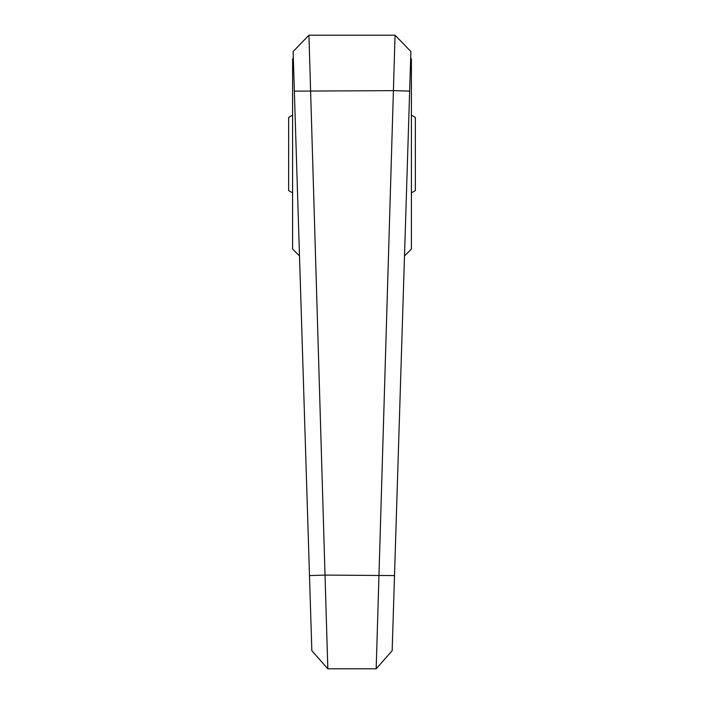 <?xml version="1.0" encoding="UTF-8"?>
<svg xmlns="http://www.w3.org/2000/svg" width="704" height="704" viewBox="0 0 704 704"><rect width="100%" height="100%" fill="white"/><g stroke="black" fill="none" stroke-linecap="round" stroke-linejoin="round"><path stroke-width="1.06" d="M308.942 35.2L293.11 51.533L308.942 35.2L327.818 668.8L311.837 650.725L293.11 51.533L308.942 35.2L395.058 35.2L410.89 51.533L392.163 650.725L376.182 668.8L395.058 35.2L410.89 51.533L395.058 35.2M293.586 66.88L294.078 82.474M409.922 82.474L410.406 66.88M327.818 668.8L376.182 668.8M404.501 255.939L411.4 249.04L411.4 58.96L410.678 58.238M293.322 58.238L292.6 58.96L292.6 249.04L299.499 255.939M292.6 115.13L288.64 117.418L288.64 190.582L292.6 192.87M411.4 192.87L415.36 190.582L415.36 117.418L411.4 115.13M409.649 91.133L393.818 90.64L294.351 91.133M309.487 575.582L325.318 575.089L394.513 575.582"/></g></svg>
